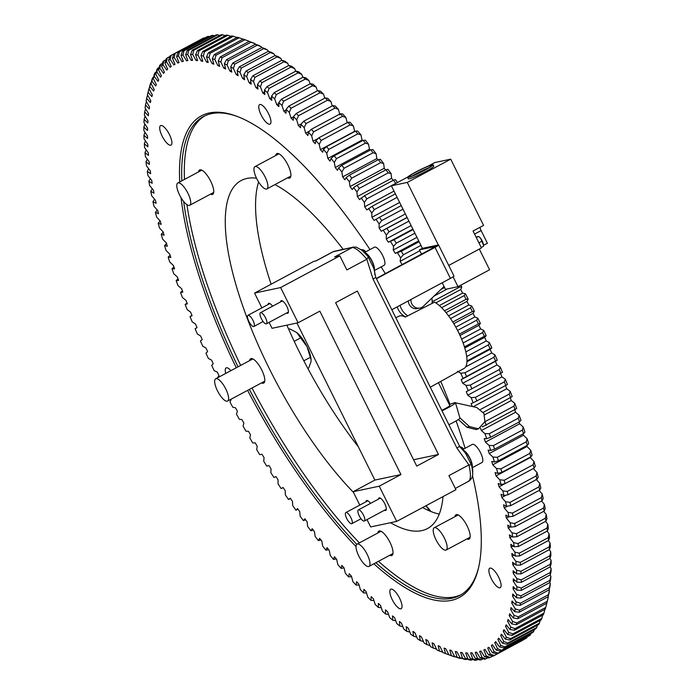 <?xml version="1.0" encoding="UTF-8"?>
<svg xmlns="http://www.w3.org/2000/svg" width="695" height="695" viewBox="0 0 695 695"><rect width="100%" height="100%" fill="white"/><g stroke="black" fill="none" stroke-linecap="round" stroke-linejoin="round"><path stroke-width="1.04" d="M351.627 523.761A6.316 2.059 61.8 0 1 346.883 518.826A6.316 2.059 61.8 0 1 345.849 512.554A6.316 2.059 61.8 0 1 346.032 512.484A6.316 2.059 61.8 0 1 350.784 517.419A6.316 2.059 61.8 0 1 351.809 523.691A6.316 2.059 61.8 0 1 351.627 523.761M459.986 446.989A10.26 3.345 61.8 0 1 460.116 446.955A10.26 3.345 61.8 0 1 463.73 449.013M253.727 326.537A6.316 2.059 61.8 0 1 248.975 321.611A6.316 2.059 61.8 0 1 247.95 315.33A6.316 2.059 61.8 0 1 248.132 315.269A6.316 2.059 61.8 0 1 252.884 320.195A6.316 2.059 61.8 0 1 253.91 326.468A6.316 2.059 61.8 0 1 253.727 326.537M361.765 249.922L361.913 249.844A10.26 3.345 61.8 0 1 362.208 249.74A10.26 3.345 61.8 0 1 365.831 251.79M266.237 323.879A6.316 2.059 61.8 0 1 261.494 318.953A6.316 2.059 61.8 0 1 260.46 312.68A6.316 2.059 61.8 0 1 260.642 312.611A6.316 2.059 61.8 0 1 265.394 317.537A6.316 2.059 61.8 0 1 266.42 323.818A6.316 2.059 61.8 0 1 266.237 323.879M364.71 252.389L374.423 247.194A10.26 3.345 61.8 0 1 374.727 247.081A10.26 3.345 61.8 0 1 382.441 255.091A10.26 3.345 61.8 0 1 384.109 265.29L374.397 270.494M364.137 521.102A6.316 2.059 61.8 0 1 359.393 516.177A6.316 2.059 61.8 0 1 358.359 509.904A6.316 2.059 61.8 0 1 358.542 509.835A6.316 2.059 61.8 0 1 363.294 514.76A6.316 2.059 61.8 0 1 364.328 521.042A6.316 2.059 61.8 0 1 364.137 521.102M462.609 449.613L472.331 444.409A10.26 3.345 61.8 0 1 472.626 444.305A10.26 3.345 61.8 0 1 480.341 452.315A10.26 3.345 61.8 0 1 482.017 462.505L472.296 467.709M459.899 417.851L469.36 426.53L478.447 428.858L484.893 421.709L483.963 413.473L476.796 407.505L454.921 402.674A14.213 1.268 153.6 0 1 455.477 402.779A14.213 1.268 153.6 0 1 449.066 407.192A14.213 1.268 153.6 0 1 442.011 410.841M455.477 402.779L459.968 418.095A11.424 1.016 153.6 0 1 454.817 421.648A11.424 1.016 153.6 0 1 448.892 424.706M438.484 382.754L449.813 405.567A7.897 0.704 153.6 0 1 441.759 410.328M395.803 317.754L398.748 316.251A38.729 12.606 -118.2 0 1 399.807 315.878A38.729 12.606 -118.2 0 1 405.298 317.076L434.54 302.151A38.121 12.414 -118.2 0 1 460.577 336.684A38.121 12.414 -118.2 0 1 463.973 368.498L430.283 387.211M444.053 286.462L423.455 306.208A7.897 7.428 -102 0 1 420.015 308.033L417.408 308.589A7.897 7.428 -102 0 1 409.19 304.393A7.897 7.428 -102 0 1 408.321 300.9M420.015 308.033A7.897 7.428 -102 0 1 411.796 303.837A7.897 7.428 -102 0 1 410.945 299.502M405.533 316.955A17.366 16.35 -102 0 1 398.166 309.284A17.366 16.35 -102 0 1 397.175 306.869M431.89 298.12A17.366 16.35 -102 0 1 432.038 303.428M407.8 315.799A17.366 16.35 -102 0 1 401.293 308.615A17.366 16.35 -102 0 1 400.033 305.34M425.045 170.084A14.213 1.268 -26.4 0 0 433.081 164.758A14.213 1.268 -26.4 0 0 415.662 172.073A14.213 1.268 -26.4 0 0 407.618 177.399A14.213 1.268 -26.4 0 0 425.045 170.084M407.618 177.399L408.321 178.806A14.213 1.268 -26.4 0 0 425.74 171.491A14.213 1.268 -26.4 0 0 433.776 166.166L433.081 164.758M428.989 167.669A12.797 1.138 -26.4 0 0 416.826 173.385A12.797 1.138 -26.4 0 0 412.413 175.896M416.131 171.978A12.797 1.138 -26.4 0 0 408.895 176.765A12.797 1.138 -26.4 0 0 424.576 170.188A12.797 1.138 -26.4 0 0 431.812 165.393A12.797 1.138 -26.4 0 0 416.131 171.978M378.488 499.123A7.106 2.311 61.8 0 1 379.053 497.933A7.106 2.311 61.8 0 1 379.253 497.855A7.106 2.311 61.8 0 1 384.596 503.397A7.106 2.311 61.8 0 1 385.76 510.46A7.106 2.311 61.8 0 1 385.551 510.538A7.106 2.311 61.8 0 1 384.448 510.26M365.978 501.781A7.106 2.311 61.8 0 1 366.534 500.582A7.106 2.311 61.8 0 1 366.743 500.513A7.106 2.311 61.8 0 1 370.47 503.415M268.07 304.558A7.106 2.311 61.8 0 1 268.635 303.359A7.106 2.311 61.8 0 1 268.843 303.289A7.106 2.311 61.8 0 1 272.57 306.2M280.589 301.908A7.106 2.311 61.8 0 1 281.145 300.709A7.106 2.311 61.8 0 1 281.353 300.631A7.106 2.311 61.8 0 1 286.696 306.182A7.106 2.311 61.8 0 1 287.852 313.237A7.106 2.311 61.8 0 1 287.652 313.315A7.106 2.311 61.8 0 1 286.548 313.045M403.248 315.478L402.344 315.938M438.458 454.478L416.739 466.102L335.615 302.69L357.334 291.066L438.458 454.478L413.586 459.751M460.403 447.641A15.794 5.143 61.8 0 1 465.685 453.418L471.749 465.641A15.794 5.143 61.8 0 1 472.591 472.635M360.957 249.496A15.794 5.143 61.8 0 1 367.759 256.16L373.832 268.383A15.794 5.143 61.8 0 1 374.805 274.629M468.404 481.331C470.897 479.854 471.062 474.381 468.916 464.912L456.936 448.084L373.076 279.138L375.752 277.366L459.621 446.303L465.685 453.418M373.076 279.138L366.812 259.244C360.566 251.781 355.736 247.863 352.322 247.489L333.226 251.72A4.735 4.457 78 0 1 334.338 251.312L353.434 247.081L356.231 247.107L362.017 250.33L367.759 256.16M368.202 256.82A4.735 1.042 129 0 1 366.812 259.244L346.848 269.929L339.855 255.847L280.624 287.556L254.561 293.082L313.784 261.372L316.112 260.877L333.226 251.72A15.794 5.143 -118.2 0 0 332.766 251.885L315.869 260.929M296.913 323.027L374.874 480.089L400.945 474.555L319.822 311.143L298.103 322.775L280.624 287.556M400.945 474.555L379.227 486.187L396.706 521.406L370.644 526.932L367.003 519.599M471.514 464.938L468.916 464.912L448.944 475.606L455.937 489.697L396.706 521.406M353.434 247.081A4.735 4.457 78 0 0 352.322 247.489L334.642 256.95L339.855 255.847M373.832 268.383L375.752 277.366M471.749 465.641L472.574 471.801C473.243 475.719 472.009 478.838 468.864 481.166L455.303 488.429M336.675 250.817A4.735 4.457 78 0 0 335.563 251.225M459.621 446.303L456.936 448.084M483.442 244.857A5.525 1.798 -118.2 0 0 483.442 244.762A5.525 1.798 -118.2 0 0 483.199 243.485A5.525 1.798 -118.2 0 0 480.758 238.55L483.459 245.005L483.485 246.282L481.227 247.489M479.055 236.795A5.525 1.798 61.8 0 1 479.255 236.934A5.525 1.798 61.8 0 1 480.758 238.55L479.255 236.934M476.066 237.091L478.594 236.422L476.336 237.629M478.916 242.824L482.095 241.13M479.307 249.071L489.584 269.773L457.996 286.679L445.486 289.337L442.22 282.761M457.996 286.679L453.097 276.81M428.042 166.174L434.818 162.543L450.716 159.172L483.581 225.388L473.052 231.027L481.444 247.924L448.735 265.438M483.477 245.361L487.412 243.259L481.122 230.575A4.735 1.546 61.8 0 1 480.071 227.265M376.438 278.747L435.018 247.377A6.316 0.565 -26.4 0 0 438.597 245.014A6.316 0.565 -26.4 0 0 438.197 245.005L422.43 248.35L391.381 185.8L407.279 182.429L438.337 244.979M450.716 159.172L407.279 182.429M407.791 177.017L391.381 185.8M422.43 248.35L419.406 249.844L421.587 254.231M376.308 278.478L435.765 246.421L419.406 249.844M438.597 245.014L453.974 276.002A6.316 0.565 153.6 0 1 450.403 278.374L435.018 247.377M391.824 309.735L450.403 278.374M449.344 404.62A14.213 1.268 153.6 0 1 452.115 403.508L455.199 402.518M458.344 419.545L466.918 427.251L476.092 429.562L478.447 428.858M463.626 450.742A9.634 3.136 61.8 0 1 469.403 457.614A9.634 3.136 61.8 0 1 471.922 466.232M462.983 450.012A10.26 3.345 61.8 0 1 469.585 457.519A10.26 3.345 61.8 0 1 472.174 467.17M365.726 253.527A9.634 3.136 61.8 0 1 371.504 260.399A9.634 3.136 61.8 0 1 374.023 269.017M365.084 252.798A10.26 3.345 61.8 0 1 371.686 260.295A10.26 3.345 61.8 0 1 374.266 269.955M359.793 505.091L353.156 491.713L379.227 486.187M374.874 480.089L353.156 491.713M298.103 322.775L272.04 328.301L269.104 322.384M261.893 307.868L254.561 293.082M224.242 400.007A12.632 4.109 61.8 0 1 216.319 388.253A12.632 4.109 61.8 0 1 215.685 378.792A12.632 4.109 61.8 0 1 219.047 379.852A12.632 4.109 61.8 0 1 226.97 391.606A12.632 4.109 61.8 0 1 227.604 401.067A12.632 4.109 61.8 0 1 224.242 400.007M365.613 565.339A12.632 4.109 61.8 0 1 357.69 553.585A12.632 4.109 61.8 0 1 357.056 544.124A12.632 4.109 61.8 0 1 360.418 545.184A12.632 4.109 61.8 0 1 368.341 556.938A12.632 4.109 61.8 0 1 368.976 566.399A12.632 4.109 61.8 0 1 365.613 565.339M442.776 548.981A12.632 4.109 61.8 0 1 434.853 537.226A12.632 4.109 61.8 0 1 434.21 527.766A12.632 4.109 61.8 0 1 437.572 528.826A12.632 4.109 61.8 0 1 445.495 540.571A12.632 4.109 61.8 0 1 446.138 550.04A12.632 4.109 61.8 0 1 442.776 548.981M263.509 187.859A12.632 4.109 61.8 0 1 255.586 176.104A12.632 4.109 61.8 0 1 254.952 166.644A12.632 4.109 61.8 0 1 258.314 167.703A12.632 4.109 61.8 0 1 266.237 179.458A12.632 4.109 61.8 0 1 266.871 188.918A12.632 4.109 61.8 0 1 263.509 187.859M186.356 204.226A12.632 4.109 61.8 0 1 178.433 192.472A12.632 4.109 61.8 0 1 177.79 183.011A12.632 4.109 61.8 0 1 181.152 184.062A12.632 4.109 61.8 0 1 189.075 195.816A12.632 4.109 61.8 0 1 189.718 205.277A12.632 4.109 61.8 0 1 186.356 204.226M225.736 373.415A11.051 3.597 61.8 0 1 226.118 367.916A11.051 3.597 61.8 0 1 226.44 367.803A11.051 3.597 61.8 0 1 230.914 370.644M391.033 589.099A11.051 3.597 61.8 0 1 399.347 597.717A11.051 3.597 61.8 0 1 401.145 608.698A11.051 3.597 61.8 0 1 400.824 608.82A11.051 3.597 61.8 0 1 392.519 600.193A11.051 3.597 61.8 0 1 390.712 589.212A11.051 3.597 61.8 0 1 391.033 589.099M490.088 568.093A11.051 3.597 61.8 0 1 498.402 576.711A11.051 3.597 61.8 0 1 500.2 587.701A11.051 3.597 61.8 0 1 499.879 587.814A11.051 3.597 61.8 0 1 491.565 579.187A11.051 3.597 61.8 0 1 489.767 568.206A11.051 3.597 61.8 0 1 490.088 568.093M259.956 104.493A11.051 3.597 61.8 0 1 268.27 113.12A11.051 3.597 61.8 0 1 270.068 124.101A11.051 3.597 61.8 0 1 269.747 124.214A11.051 3.597 61.8 0 1 261.442 115.596A11.051 3.597 61.8 0 1 259.635 104.615A11.051 3.597 61.8 0 1 259.956 104.493M160.901 125.5A11.051 3.597 61.8 0 1 169.215 134.126A11.051 3.597 61.8 0 1 171.013 145.107A11.051 3.597 61.8 0 1 170.692 145.22A11.051 3.597 61.8 0 1 162.387 136.602A11.051 3.597 61.8 0 1 160.58 125.613A11.051 3.597 61.8 0 1 160.901 125.5M179.727 181.968A273.17 88.934 61.8 0 1 209.412 112.946A273.17 88.934 61.8 0 1 236.343 116.1A273.17 88.934 61.8 0 1 369.983 249.566M381.129 266.889A273.17 88.934 61.8 0 1 385.317 273.656M440.786 381.477A273.17 88.934 61.8 0 1 450.012 404.342M456.12 420.909A273.17 88.934 61.8 0 1 465.085 448.284M472.426 475.45A273.17 88.934 61.8 0 1 478.429 568.302A273.17 88.934 61.8 0 1 451.368 600.367A273.17 88.934 61.8 0 1 373.832 563.801M375.83 562.733A271.589 88.421 -118.2 0 0 451.985 598.256A271.589 88.421 -118.2 0 0 459.89 595.389A271.589 88.421 -118.2 0 0 478.655 567.328M237.282 116.456A271.589 88.421 -118.2 0 0 211.428 113.65A271.589 88.421 -118.2 0 0 203.522 116.517A271.589 88.421 -118.2 0 0 181.847 180.839M249.618 360.627A13.813 4.5 61.8 0 1 250.66 358.724A13.813 4.5 61.8 0 1 251.06 358.577A13.813 4.5 61.8 0 1 261.45 369.358A13.813 4.5 61.8 0 1 263.7 383.084A13.813 4.5 61.8 0 1 263.301 383.232A13.813 4.5 61.8 0 1 261.537 382.902M377.819 533.004A13.813 4.5 61.8 0 1 378.871 531.102A13.813 4.5 61.8 0 1 379.27 530.954A13.813 4.5 61.8 0 1 389.66 541.735A13.813 4.5 61.8 0 1 391.911 555.461A13.813 4.5 61.8 0 1 391.511 555.609A13.813 4.5 61.8 0 1 389.747 555.279M454.982 516.646A13.813 4.5 61.8 0 1 456.024 514.743A13.813 4.5 61.8 0 1 456.433 514.595A13.813 4.5 61.8 0 1 466.814 525.377A13.813 4.5 61.8 0 1 469.073 539.103A13.813 4.5 61.8 0 1 468.665 539.25A13.813 4.5 61.8 0 1 466.901 538.92M275.724 155.524A13.813 4.5 61.8 0 1 276.766 153.621A13.813 4.5 61.8 0 1 277.166 153.482A13.813 4.5 61.8 0 1 287.556 164.255A13.813 4.5 61.8 0 1 289.806 177.981A13.813 4.5 61.8 0 1 289.407 178.129A13.813 4.5 61.8 0 1 287.643 177.798M198.561 171.891A13.813 4.5 61.8 0 1 199.613 169.988A13.813 4.5 61.8 0 1 200.012 169.841A13.813 4.5 61.8 0 1 210.403 180.622A13.813 4.5 61.8 0 1 212.653 194.348A13.813 4.5 61.8 0 1 212.253 194.496A13.813 4.5 61.8 0 1 210.489 194.166M390.503 522.718A197.371 64.261 -118.2 0 0 421.752 530.632A197.371 64.261 -118.2 0 0 427.495 528.548A197.371 64.261 -118.2 0 0 442.993 496.621M343.095 249.27A197.371 64.261 -118.2 0 0 274.959 184.592M256.516 178.198A197.371 64.261 -118.2 0 0 246.925 178.45A197.371 64.261 -118.2 0 0 241.182 180.535A197.371 64.261 -118.2 0 0 244.388 310.63A197.371 64.261 -118.2 0 0 353.512 492.434M378.462 561.317A271.589 88.421 -118.2 0 0 454.617 596.84A271.589 88.421 -118.2 0 0 461.193 594.651M288.738 329.369L289.702 328.857L296.722 332.531L307.077 346.744L311.073 359.793L310.978 361.86L308.71 367.959L307.833 368.428M303.828 360.809L310.422 357.273M294.202 341.315L300.918 337.727M311.056 359.602A18.947 6.168 -118.2 0 0 311.039 359.324A18.947 6.168 -118.2 0 0 307.077 346.744A18.947 6.168 -118.2 0 0 296.722 332.531M258.583 181.968A197.371 64.261 -118.2 0 0 271.12 284.212M286.887 325.156A197.371 64.261 -118.2 0 0 358.403 446.911M422.603 507.541A197.371 64.261 -118.2 0 0 439.249 514.118M244.961 39.728A340.819 110.957 -118.2 0 0 244.64 39.615L248.358 40.988A337.666 109.932 61.8 0 1 249.062 41.248L244.961 39.728L216.006 55.235L214.842 59.57A337.666 109.932 -118.2 0 0 212.305 58.649L214.216 54.592A340.819 110.957 61.8 0 1 216.006 55.235M251.034 42.204A340.819 110.957 -118.2 0 0 249.192 41.413L252.476 42.603A337.666 109.932 61.8 0 1 255.091 43.724L251.034 42.204L222.079 57.711L220.871 62.046A337.666 109.932 -118.2 0 0 218.256 60.925L220.237 56.912A340.819 110.957 61.8 0 1 222.079 57.711M255.343 44.254L255.091 43.724M257.289 45.166A340.819 110.957 -118.2 0 0 255.395 44.228L258.61 45.357A337.666 109.932 61.8 0 1 261.294 46.695L257.289 45.166L228.334 60.665L227.074 65.017A337.666 109.932 -118.2 0 0 224.389 63.679L226.431 59.727A340.819 110.957 61.8 0 1 228.334 60.665M261.702 47.564L261.294 46.695M263.718 48.615A340.819 110.957 -118.2 0 0 261.772 47.529L264.917 48.598A337.666 109.932 61.8 0 1 267.679 50.136L263.718 48.615L234.754 64.114L233.451 68.457A337.666 109.932 -118.2 0 0 230.697 66.92L232.808 63.028A340.819 110.957 61.8 0 1 234.754 64.114M268.227 51.352L267.679 50.136M270.303 52.533A340.819 110.957 -118.2 0 0 268.313 51.308L271.389 52.316A337.666 109.932 61.8 0 1 274.212 54.054L270.303 52.533L241.347 68.04L239.992 72.376A337.666 109.932 -118.2 0 0 237.16 70.638L239.349 66.816A340.819 110.957 61.8 0 1 241.347 68.04M274.899 55.626L274.212 54.054M277.044 56.929A340.819 110.957 -118.2 0 0 275.003 55.565L278.009 56.504A337.666 109.932 61.8 0 1 280.902 58.441L277.044 56.929L248.089 72.436L246.682 76.763A337.666 109.932 -118.2 0 0 243.789 74.825L246.047 71.064A340.819 110.957 61.8 0 1 248.089 72.436M281.701 60.361L280.902 58.441M283.925 61.794A340.819 110.957 -118.2 0 0 281.84 60.291L284.776 61.151A337.666 109.932 61.8 0 1 287.721 63.288L283.925 61.794L254.961 77.293L253.501 81.61A337.666 109.932 -118.2 0 0 250.556 79.473L252.884 75.79A340.819 110.957 61.8 0 1 254.961 77.293M288.634 65.565L287.721 63.288M290.927 67.111A340.819 110.957 -118.2 0 0 288.816 65.469L291.674 66.251A337.666 109.932 61.8 0 1 294.671 68.588L290.927 67.111L261.972 82.609L260.451 86.91A337.666 109.932 -118.2 0 0 257.454 84.573L259.861 80.968A340.819 110.957 61.8 0 1 261.972 82.609M295.688 71.22L294.671 68.588M298.051 72.879A340.819 110.957 -118.2 0 0 295.905 71.099L298.694 71.802A337.666 109.932 61.8 0 1 301.743 74.322L298.051 72.879L269.095 88.378L267.514 92.644A337.666 109.932 -118.2 0 0 264.465 90.124L266.95 86.606A340.819 110.957 61.8 0 1 269.095 88.378M302.838 77.319L301.743 74.322M305.279 79.082A340.819 110.957 -118.2 0 0 303.098 77.171L305.817 77.797A337.666 109.932 61.8 0 1 308.91 80.498L305.279 79.082L276.323 94.581L274.681 98.82A337.666 109.932 -118.2 0 0 271.589 96.118L274.143 92.678A340.819 110.957 61.8 0 1 276.323 94.581M310.074 83.852L308.91 80.498M312.602 85.711A340.819 110.957 -118.2 0 0 310.396 83.678L313.037 84.208A337.666 109.932 61.8 0 1 316.164 87.101L312.602 85.711L283.647 101.218L281.944 105.414A337.666 109.932 -118.2 0 0 278.817 102.53L281.44 99.177A340.819 110.957 61.8 0 1 283.647 101.218M317.398 90.81L316.164 87.101M320.004 92.765A340.819 110.957 -118.2 0 0 317.78 90.602L320.343 91.045A337.666 109.932 61.8 0 1 323.505 94.112L320.004 92.765L291.049 108.264L289.285 112.425A337.666 109.932 -118.2 0 0 286.123 109.367L288.825 106.109A340.819 110.957 61.8 0 1 291.049 108.264M324.774 98.177L323.505 94.112M327.475 100.219A340.819 110.957 -118.2 0 0 325.234 97.934L327.719 98.282A337.666 109.932 61.8 0 1 330.916 101.522L327.475 100.219L298.52 115.717L296.695 119.844A337.666 109.932 -118.2 0 0 293.498 116.604L296.27 113.441A340.819 110.957 61.8 0 1 298.52 115.717M332.21 105.953L330.916 101.522M335.007 108.064A340.819 110.957 -118.2 0 0 332.74 105.666L335.164 105.918A337.666 109.932 61.8 0 1 338.378 109.324L335.007 108.064L306.052 123.571L304.158 127.645A337.666 109.932 -118.2 0 0 300.944 124.24L303.785 121.173A340.819 110.957 61.8 0 1 306.052 123.571M339.881 114.84L338.378 109.324M342.583 116.291A340.819 110.957 -118.2 0 0 340.307 113.789L342.652 113.937A337.666 109.932 61.8 0 1 345.884 117.498L342.583 116.291L313.627 131.798L311.655 135.82A337.666 109.932 -118.2 0 0 308.432 132.258L311.351 129.287A340.819 110.957 61.8 0 1 313.627 131.798M347.239 122.902L345.884 117.498M350.184 124.891A340.819 110.957 -118.2 0 0 347.9 122.277L350.176 122.32A337.666 109.932 61.8 0 1 353.416 126.038L350.184 124.891L321.229 140.39L319.196 144.36A337.666 109.932 -118.2 0 0 315.956 140.642L318.944 137.775A340.819 110.957 61.8 0 1 321.229 140.39M354.798 131.511A331.098 107.794 61.8 0 0 354.632 131.32L353.416 126.038M357.812 133.84A340.819 110.957 -118.2 0 0 355.519 131.12L357.725 131.068A337.666 109.932 61.8 0 1 360.974 134.926L357.812 133.84L328.857 149.347L326.754 153.248A337.666 109.932 -118.2 0 0 323.505 149.382L326.563 146.619A340.819 110.957 61.8 0 1 328.857 149.347M362.512 140.651A331.098 107.794 61.8 0 0 362.043 140.086L360.974 134.926M365.44 143.127A340.819 110.957 -118.2 0 0 363.155 140.312L365.283 140.147A337.666 109.932 61.8 0 1 368.532 144.152L365.44 143.127L336.484 158.634L334.312 162.474A337.666 109.932 -118.2 0 0 331.063 158.469L334.199 155.81A340.819 110.957 61.8 0 1 336.484 158.634M370.218 150.12A331.098 107.794 61.8 0 0 369.462 149.173L368.532 144.152M373.067 152.744A340.819 110.957 -118.2 0 0 370.783 149.825L372.841 149.555A337.666 109.932 61.8 0 1 376.091 153.691L373.067 152.744L344.112 168.242L341.862 172.013A337.666 109.932 -118.2 0 0 338.621 167.877L341.827 165.323A340.819 110.957 61.8 0 1 344.112 168.242M377.906 159.911A331.098 107.794 61.8 0 0 376.864 158.573L376.091 153.691M380.678 162.656A340.819 110.957 -118.2 0 0 378.393 159.65L380.391 159.268A337.666 109.932 61.8 0 1 383.623 163.534L380.678 162.656L351.722 178.163L349.403 181.855A337.666 109.932 -118.2 0 0 346.162 177.59L349.437 175.157A340.819 110.957 61.8 0 1 351.722 178.163M385.551 170.006A331.098 107.794 61.8 0 0 384.248 168.26L383.623 163.534M388.253 172.864A340.819 110.957 -118.2 0 0 385.986 169.771L387.906 169.285A337.666 109.932 61.8 0 1 391.129 173.672L388.253 172.864L359.298 188.371L356.909 191.994A337.666 109.932 -118.2 0 0 353.685 187.598L357.022 185.278A340.819 110.957 61.8 0 1 359.298 188.371M393.153 180.379A331.098 107.794 61.8 0 0 391.598 178.233L391.129 173.672M395.907 183.384L395.785 183.35A340.819 110.957 -118.2 0 0 393.526 180.179L395.386 179.571A337.666 109.932 61.8 0 1 397.497 182.524M460.837 285.159A337.666 109.932 61.8 0 1 461.793 286.931L459.638 287.07L432.16 301.786M465.442 293.829A337.666 109.932 61.8 0 1 468.161 299.041L466.084 299.284A340.819 110.957 -118.2 0 0 464.173 295.618L465.442 293.829L462.635 293.09A331.098 107.794 61.8 0 0 460.75 289.528L461.793 286.931M471.723 305.974A337.666 109.932 61.8 0 1 474.364 311.212L472.357 311.568A340.819 110.957 -118.2 0 0 470.498 307.885L471.723 305.974L468.812 304.992A331.098 107.794 61.8 0 0 466.979 301.413L468.161 299.041M477.821 318.18A337.666 109.932 61.8 0 1 480.384 323.436L478.447 323.905A340.819 110.957 -118.2 0 0 476.64 320.204L477.821 318.18L474.824 316.955A331.098 107.794 61.8 0 0 473.034 313.358L474.364 311.212M483.737 330.412A337.666 109.932 61.8 0 1 486.213 335.676L484.346 336.258A340.819 110.957 -118.2 0 0 482.599 332.549L483.737 330.412L480.645 328.943A331.098 107.794 61.8 0 0 478.916 325.347L480.384 323.436M489.454 342.661A337.666 109.932 61.8 0 1 491.851 347.926L490.045 348.621A340.819 110.957 -118.2 0 0 488.359 344.911L489.454 342.661L486.283 340.958A331.098 107.794 61.8 0 0 484.606 337.353L486.213 335.676M494.97 354.902A337.666 109.932 61.8 0 1 497.272 360.158L495.535 360.974A340.819 110.957 -118.2 0 0 493.91 357.265L494.97 354.902L491.713 352.964A331.098 107.794 61.8 0 0 490.105 349.359L491.851 347.926M500.27 367.116A337.666 109.932 61.8 0 1 502.476 372.355L500.8 373.285A340.819 110.957 -118.2 0 0 499.245 369.592L500.27 367.116L496.942 364.945A331.098 107.794 61.8 0 0 495.396 361.348L497.272 360.158M500.522 373.432A331.098 107.794 61.8 0 1 501.946 376.881L505.343 379.288A337.666 109.932 61.8 0 1 507.454 384.491L473.234 402.813A337.666 109.932 -118.2 0 0 471.123 397.601L475.397 397.375A340.819 110.957 61.8 0 1 476.883 401.041M505.526 385.708A331.098 107.794 61.8 0 1 506.733 388.757L510.191 391.381A337.666 109.932 61.8 0 1 512.198 396.558L483.338 412.344M510.286 397.914A331.098 107.794 61.8 0 1 511.277 400.546L514.795 403.395A337.666 109.932 61.8 0 1 516.698 408.53L482.478 426.843A337.666 109.932 -118.2 0 0 482.339 426.461M514.786 410.033A331.098 107.794 61.8 0 1 515.586 412.231L519.156 415.297A337.666 109.932 61.8 0 1 520.955 420.379L519.513 421.787L490.557 437.285L486.726 438.701A337.666 109.932 -118.2 0 0 484.936 433.619L489.289 433.706A340.819 110.957 61.8 0 1 490.557 437.285M519.043 422.039A331.098 107.794 61.8 0 1 519.643 423.802L523.257 427.078A337.666 109.932 61.8 0 1 524.942 432.099L523.561 433.619L494.605 449.126L490.722 450.421A337.666 109.932 -118.2 0 0 489.037 445.399L493.415 445.591A340.819 110.957 61.8 0 1 494.605 449.126M523.022 433.906A331.098 107.794 61.8 0 1 523.448 435.226L527.105 438.71A337.666 109.932 61.8 0 1 528.678 443.662L527.34 445.304L498.384 460.802L494.458 461.984A337.666 109.932 -118.2 0 0 492.885 457.032L497.281 457.319A340.819 110.957 61.8 0 1 498.384 460.802M526.732 445.634A331.098 107.794 61.8 0 1 526.992 446.494L530.685 450.178A337.666 109.932 61.8 0 1 532.135 455.051L530.858 456.815L501.894 472.313L497.915 473.373A337.666 109.932 -118.2 0 0 496.465 468.5L500.869 468.882A340.819 110.957 61.8 0 1 501.894 472.313M530.155 457.188A331.098 107.794 61.8 0 1 530.276 457.588L533.986 461.463A337.666 109.932 61.8 0 1 535.324 466.249L534.09 468.135L505.135 483.633L501.104 484.571A337.666 109.932 -118.2 0 0 499.766 479.785L504.188 480.262A340.819 110.957 61.8 0 1 505.135 483.633M533.282 468.482L537.018 472.548A337.666 109.932 61.8 0 1 538.234 477.239L537.044 479.237L508.08 494.744L504.005 495.561A337.666 109.932 -118.2 0 0 502.798 490.87L507.228 491.434A340.819 110.957 61.8 0 1 508.08 494.744M536.01 479.159L539.763 483.407A337.666 109.932 61.8 0 1 540.849 488.003L539.702 490.114L510.747 505.621L506.629 506.325A337.666 109.932 -118.2 0 0 505.534 501.729L509.982 502.381A340.819 110.957 61.8 0 1 510.747 505.621M539.138 490.418L542.213 494.032A337.666 109.932 61.8 0 1 543.186 498.515L542.074 500.748L513.119 516.246L508.957 516.837A337.666 109.932 -118.2 0 0 507.993 512.354L512.441 513.084A340.819 110.957 61.8 0 1 513.119 516.246M541.596 500.999L544.376 504.396A337.666 109.932 61.8 0 1 545.219 508.775L544.15 511.112L515.195 526.61L510.999 527.088A337.666 109.932 -118.2 0 0 510.156 522.718L514.604 523.535A340.819 110.957 61.8 0 1 515.195 526.61M543.742 511.329L546.253 514.491A337.666 109.932 61.8 0 1 546.956 518.739L545.931 521.198L516.967 536.696L512.736 537.061A337.666 109.932 -118.2 0 0 512.024 532.813L516.472 533.699A340.819 110.957 61.8 0 1 516.967 536.696M545.584 521.38L547.816 524.299A337.666 109.932 61.8 0 1 548.398 528.417L547.399 530.98L518.444 546.487L514.178 546.739A337.666 109.932 -118.2 0 0 513.596 542.621L518.036 543.577A340.819 110.957 61.8 0 1 518.444 546.487M547.121 531.136L549.085 533.795A337.666 109.932 61.8 0 1 549.536 537.782L548.572 540.449L519.617 555.957L515.316 556.104A337.666 109.932 -118.2 0 0 514.865 552.117L519.295 553.151A340.819 110.957 61.8 0 1 519.617 555.957M548.338 540.58L550.058 542.977A337.666 109.932 61.8 0 1 550.379 546.817L549.432 549.597L520.477 565.096L516.15 565.139A337.666 109.932 -118.2 0 0 515.829 561.299L520.251 562.394A340.819 110.957 61.8 0 1 520.477 565.096M549.241 549.702L550.718 551.821A337.666 109.932 61.8 0 1 550.909 555.514L549.988 558.389L521.033 573.896L516.68 573.835A337.666 109.932 -118.2 0 0 516.498 570.143L520.903 571.29A340.819 110.957 61.8 0 1 521.033 573.896M549.841 558.476L551.074 560.309A337.666 109.932 61.8 0 1 551.126 563.845L550.24 566.833L521.276 582.332L516.906 582.167A337.666 109.932 -118.2 0 0 516.854 578.631L521.241 579.839A340.819 110.957 61.8 0 1 521.276 582.332M550.119 566.894L551.118 568.432A337.666 109.932 61.8 0 1 551.048 571.811L550.171 574.895L521.215 590.403L516.828 590.133A337.666 109.932 -118.2 0 0 516.898 586.754L521.267 588.022A340.819 110.957 61.8 0 1 521.215 590.403M550.084 574.947L550.866 576.181A337.666 109.932 61.8 0 1 550.657 579.395L549.806 582.575L520.842 598.074L516.437 597.717A337.666 109.932 -118.2 0 0 516.646 594.503L520.989 595.815A340.819 110.957 61.8 0 1 520.842 598.074M549.728 582.61L550.301 583.539A337.666 109.932 61.8 0 1 549.962 586.58L549.12 589.855L520.164 605.354L515.742 604.902A337.666 109.932 -118.2 0 0 516.081 601.861L520.399 603.217A340.819 110.957 61.8 0 1 520.164 605.354M549.067 589.881L549.432 590.498A337.666 109.932 61.8 0 1 548.963 593.356L548.129 596.727L519.174 612.226L514.743 611.678A337.666 109.932 -118.2 0 0 515.212 608.82L519.504 610.21A340.819 110.957 61.8 0 1 519.174 612.226M548.094 596.744L548.259 597.04A337.666 109.932 61.8 0 1 547.669 599.716L546.835 603.173L517.879 618.672L513.44 618.037A337.666 109.932 -118.2 0 0 514.039 615.362L518.305 616.786A340.819 110.957 61.8 0 1 517.879 618.672M217.639 377.741A337.666 109.932 -118.2 0 1 217.605 377.672L219.003 375.647A331.098 107.794 61.8 0 1 217.248 372.051L214.199 370.696A337.666 109.932 -118.2 0 1 211.68 365.44L213.217 363.65A331.098 107.794 61.8 0 1 211.515 360.045L208.387 358.455A337.666 109.932 -118.2 0 1 205.946 353.19L207.623 351.635A331.098 107.794 61.8 0 1 205.981 348.03L202.766 346.206A337.666 109.932 -118.2 0 1 200.421 340.95L202.228 339.638A331.098 107.794 61.8 0 1 200.655 336.041L197.363 333.982A337.666 109.932 -118.2 0 1 195.104 328.735L197.05 327.658A331.098 107.794 61.8 0 1 195.53 324.079L192.167 321.785A337.666 109.932 -118.2 0 1 190.013 316.564L192.081 315.73A331.098 107.794 61.8 0 1 190.638 312.168L187.207 309.649A337.666 109.932 -118.2 0 1 185.148 304.453L187.346 303.871A331.098 107.794 61.8 0 1 185.973 300.336L182.481 297.59A337.666 109.932 -118.2 0 1 180.526 292.439L182.846 292.1A331.098 107.794 61.8 0 1 181.543 288.59L177.998 285.628A337.666 109.932 -118.2 0 1 176.148 280.528L178.589 280.433A331.098 107.794 61.8 0 1 177.355 276.958L173.767 273.787A337.666 109.932 -118.2 0 1 172.021 268.739L174.575 268.895A331.098 107.794 61.8 0 1 173.42 265.464L169.788 262.076A337.666 109.932 -118.2 0 1 168.164 257.089L170.822 257.498A331.098 107.794 61.8 0 1 169.745 254.109L166.079 250.521A337.666 109.932 -118.2 0 1 164.559 245.613L167.33 246.265A331.098 107.794 61.8 0 1 166.34 242.929L162.63 239.149A337.666 109.932 -118.2 0 1 161.24 234.319L164.107 235.214A331.098 107.794 61.8 0 1 163.195 231.939L159.468 227.96A337.666 109.932 -118.2 0 1 158.191 223.217L161.162 224.363A331.098 107.794 61.8 0 1 160.328 221.149L156.584 216.988A337.666 109.932 -118.2 0 1 155.428 212.34L158.486 213.721A331.098 107.794 61.8 0 1 157.739 210.576L153.977 206.241A337.666 109.932 -118.2 0 1 152.952 201.698L156.097 203.322A331.098 107.794 61.8 0 1 155.437 200.247L151.666 195.747A337.666 109.932 -118.2 0 1 150.763 191.316L153.995 193.175A331.098 107.794 61.8 0 1 153.421 190.178L149.651 185.513A337.666 109.932 -118.2 0 1 148.878 181.204L152.179 183.298A331.098 107.794 61.8 0 1 151.692 180.387L147.931 175.557A337.666 109.932 -118.2 0 1 147.288 171.378L150.659 173.698A331.098 107.794 61.8 0 1 150.259 170.874L146.515 165.905A337.666 109.932 -118.2 0 1 145.993 161.857L149.434 164.402A331.098 107.794 61.8 0 1 149.121 161.674L145.394 156.566A337.666 109.932 -118.2 0 1 145.012 152.648L148.504 155.428A331.098 107.794 61.8 0 1 148.287 152.796L144.577 147.557A337.666 109.932 -118.2 0 1 144.325 143.787L147.879 146.775A331.098 107.794 61.8 0 1 147.748 144.247L144.073 138.887A337.666 109.932 -118.2 0 1 143.943 135.264L147.549 138.47A331.098 107.794 61.8 0 1 147.505 136.055L143.874 130.573A337.666 109.932 -118.2 0 1 143.874 127.115L147.514 130.53A331.098 107.794 61.8 0 1 147.566 128.219L143.969 122.633A337.666 109.932 -118.2 0 1 144.108 119.34L147.792 122.954A331.098 107.794 61.8 0 1 147.931 120.756L144.386 115.083A337.666 109.932 -118.2 0 1 144.656 111.956L148.356 115.761A331.098 107.794 61.8 0 1 148.591 113.685L145.099 107.925A337.666 109.932 -118.2 0 1 145.498 104.971L149.234 108.967A331.098 107.794 61.8 0 1 149.547 107.013L146.115 101.175A337.666 109.932 -118.2 0 1 146.654 98.403L150.398 102.582A331.098 107.794 61.8 0 1 150.806 100.749L147.444 94.841L148.461 90.585A340.819 110.957 61.8 0 1 148.93 88.76L148.105 92.253A337.666 109.932 -118.2 0 0 147.444 94.841M148.105 92.253L151.866 96.614A331.098 107.794 61.8 0 1 152.361 94.911L149.069 88.943L150.12 84.66A340.819 110.957 61.8 0 1 150.676 82.966L149.851 86.545A337.666 109.932 -118.2 0 0 149.069 88.943M149.851 86.545L153.621 91.071A331.098 107.794 61.8 0 1 154.203 89.499L150.989 83.487L152.075 79.178A340.819 110.957 61.8 0 1 152.726 77.623L151.901 81.272A337.666 109.932 -118.2 0 0 150.989 83.487M151.901 81.272L155.671 85.971A331.098 107.794 61.8 0 1 156.34 84.521L153.204 78.474L154.333 74.148A340.819 110.957 61.8 0 1 155.072 72.732L154.247 76.459A337.666 109.932 -118.2 0 0 153.204 78.474M154.247 76.459L158 81.306A331.098 107.794 61.8 0 1 158.755 79.995L155.706 73.922L156.888 69.587A340.819 110.957 61.8 0 1 157.704 68.31L156.879 72.106A337.666 109.932 -118.2 0 0 155.706 73.922M156.879 72.106L160.623 77.102A331.098 107.794 61.8 0 1 161.457 75.92L158.503 69.83L159.72 65.486A340.819 110.957 61.8 0 1 160.632 64.348L159.789 68.214A337.666 109.932 -118.2 0 0 158.503 69.83M159.789 68.214L163.516 73.349A331.098 107.794 61.8 0 1 164.437 72.315L161.579 66.216L162.847 61.864A340.819 110.957 61.8 0 1 163.838 60.873L162.986 64.809A337.666 109.932 -118.2 0 0 161.579 66.216M162.986 64.809L166.687 70.065A331.098 107.794 61.8 0 1 167.695 69.17L164.932 63.071L166.253 58.727A340.819 110.957 61.8 0 1 167.321 57.885L166.461 61.872A337.666 109.932 -118.2 0 0 164.932 63.071M166.461 61.872L170.127 67.25A331.098 107.794 61.8 0 1 171.213 66.503L168.564 60.413L169.928 56.078A340.819 110.957 61.8 0 1 171.083 55.374L170.206 59.423A337.666 109.932 -118.2 0 0 168.564 60.413M170.206 59.423L173.828 64.913A331.098 107.794 61.8 0 1 174.124 64.757A331.098 107.794 61.8 0 1 174.992 64.305L172.456 58.241L173.872 53.915A340.819 110.957 61.8 0 1 175.105 53.367L174.202 57.459A337.666 109.932 -118.2 0 0 172.456 58.241M178.963 62.428L177.79 63.054A331.098 107.794 61.8 0 1 179.032 62.593L176.608 56.564L178.076 52.255A340.819 110.957 61.8 0 1 179.388 51.847L178.467 55.991A337.666 109.932 -118.2 0 0 176.608 56.564M183.193 61.047L182.003 61.681A331.098 107.794 61.8 0 1 183.315 61.36L181.004 55.374L182.542 51.082A340.819 110.957 61.8 0 1 183.932 50.831L182.976 55.018A337.666 109.932 -118.2 0 0 181.004 55.374M187.667 60.144L186.46 60.786A331.098 107.794 61.8 0 1 187.841 60.613L185.661 54.679L187.25 50.422A340.819 110.957 61.8 0 1 188.71 50.318L187.728 54.531A337.666 109.932 -118.2 0 0 185.661 54.679M192.385 59.727L191.151 60.387A331.098 107.794 61.8 0 1 192.602 60.361L190.543 54.479L192.194 50.249A340.819 110.957 61.8 0 1 193.731 50.301L192.715 54.549A337.666 109.932 -118.2 0 0 190.543 54.479M197.328 59.796L196.068 60.465A331.098 107.794 61.8 0 1 197.589 60.587L195.66 54.783L197.38 50.587A340.819 110.957 61.8 0 1 198.978 50.787L197.927 55.061A337.666 109.932 -118.2 0 0 195.66 54.783M202.497 60.343L201.211 61.038A331.098 107.794 61.8 0 1 202.801 61.299L201.003 55.574L202.784 51.421A340.819 110.957 61.8 0 1 204.443 51.769L203.357 56.069A337.666 109.932 -118.2 0 0 201.003 55.574M207.883 61.386L206.563 62.09A331.098 107.794 61.8 0 1 208.213 62.498L206.554 56.868L208.396 52.759A340.819 110.957 61.8 0 1 210.125 53.254L208.995 57.572A337.666 109.932 -118.2 0 0 206.554 56.868M213.478 62.906L212.123 63.627A331.098 107.794 61.8 0 1 213.825 64.183L212.305 58.649M219.264 64.904L217.874 65.643A331.098 107.794 61.8 0 1 219.637 66.346L218.256 60.925M225.249 67.372L223.807 68.145A331.098 107.794 61.8 0 1 225.623 68.987L224.389 63.679M231.409 70.317L229.923 71.116A331.098 107.794 61.8 0 1 231.783 72.098L230.697 66.92M237.742 73.731L236.196 74.556A331.098 107.794 61.8 0 1 238.107 75.677L237.16 70.638M244.24 77.597L242.624 78.465A331.098 107.794 61.8 0 1 244.588 79.725L243.789 74.825M250.886 81.923L249.201 82.827A331.098 107.794 61.8 0 1 251.199 84.217L250.556 79.473M257.671 86.693L255.908 87.631A331.098 107.794 61.8 0 1 257.949 89.16L257.454 84.573M264.604 91.896L262.745 92.887A331.098 107.794 61.8 0 1 264.812 94.546L264.465 90.124M271.649 97.517L269.686 98.577A331.098 107.794 61.8 0 1 271.788 100.367L271.589 96.118M278.825 103.564L276.723 104.684A331.098 107.794 61.8 0 1 278.86 106.596L278.817 102.53M286.097 110.01L283.855 111.209A331.098 107.794 61.8 0 1 286.01 113.25L286.123 109.367M293.481 116.838L291.066 118.141A331.098 107.794 61.8 0 1 293.238 120.296L293.498 116.604M301.274 123.884L298.329 125.456A331.098 107.794 61.8 0 1 300.527 127.732L300.944 124.24M309.64 131.025L305.652 133.153A331.098 107.794 61.8 0 1 307.859 135.542L308.432 132.258M318.293 138.401L313.019 141.224A331.098 107.794 61.8 0 1 315.235 143.717L315.956 140.642M354.632 131.32L320.412 149.642A331.098 107.794 61.8 0 1 322.636 152.24L323.505 149.382M362.043 140.086L327.823 158.408A331.098 107.794 61.8 0 1 330.047 161.101L331.063 158.469M369.462 149.173L335.233 167.495A331.098 107.794 61.8 0 1 337.457 170.284L338.621 167.877M376.864 158.573L342.644 176.895A331.098 107.794 61.8 0 1 344.859 179.77L346.162 177.59M384.248 168.26L350.028 186.581A331.098 107.794 61.8 0 1 352.235 189.544L353.685 187.598M391.598 178.233L357.378 196.555A331.098 107.794 61.8 0 1 359.576 199.604L364.571 195.677A340.819 110.957 61.8 0 1 366.83 198.848L364.362 202.393A337.666 109.932 -118.2 0 0 361.165 197.893M394.013 191.09L364.693 206.789A331.098 107.794 61.8 0 1 366.873 209.907L372.068 206.346A340.819 110.957 61.8 0 1 374.31 209.595L371.773 213.052A337.666 109.932 -118.2 0 0 368.593 208.439M399.642 202.445L371.938 217.274A331.098 107.794 61.8 0 1 374.101 220.463L379.505 217.257A340.819 110.957 61.8 0 1 381.72 220.576L379.105 223.946A337.666 109.932 -118.2 0 0 375.96 219.238M405.35 213.947L379.123 227.986A331.098 107.794 61.8 0 1 381.268 231.235L386.854 228.394A340.819 110.957 61.8 0 1 389.044 231.774L386.359 235.058A337.666 109.932 -118.2 0 0 383.258 230.254M407.079 217.422L381.268 231.235M411.127 225.58L386.229 238.906A331.098 107.794 61.8 0 1 388.34 242.225L394.126 239.732A340.819 110.957 61.8 0 1 396.289 243.181L393.526 246.36A337.666 109.932 -118.2 0 0 390.46 241.478M412.873 229.089L388.34 242.225M416.957 237.325L393.24 250.018A331.098 107.794 61.8 0 1 395.325 253.388L401.293 251.269A340.819 110.957 61.8 0 1 403.421 254.761L400.589 257.854A337.666 109.932 -118.2 0 0 397.566 252.893M418.72 240.87L395.325 253.388M419.867 250.756L400.155 261.311A331.098 107.794 61.8 0 1 402.153 264.639M444.583 287.53L440.847 289.528M460.75 289.528L435.8 302.89M462.635 293.09L439.336 305.565M466.979 301.413L446.051 312.62M468.812 304.992L448.544 315.843M473.034 313.358L453.774 323.67M474.824 316.955L455.798 327.137M478.916 325.347L460.029 335.459M480.645 328.943L461.628 339.125M484.606 337.353L464.79 347.96M486.283 340.958L465.832 351.905M490.105 349.359L466.944 361.756M491.713 352.964L465.572 366.96M495.396 361.348L461.176 379.67A331.098 107.794 61.8 0 1 462.714 383.266L466.041 385.438L470.289 385.099A340.819 110.957 61.8 0 1 471.844 388.783L468.256 390.677A337.666 109.932 -118.2 0 0 466.041 385.438M496.942 364.945L462.714 383.266M468.256 390.677L466.249 391.624A331.098 107.794 61.8 0 1 467.726 395.203L471.123 397.601M501.946 376.881L467.726 395.203M473.234 402.813L471.097 403.517A331.098 107.794 61.8 0 1 472.261 406.453M506.733 388.757L473.243 406.679M511.277 400.546L484.537 414.863M480.436 427.981A331.098 107.794 61.8 0 1 481.366 430.553L484.936 433.619M515.586 412.231L481.366 430.553M486.726 438.701L484.233 438.667A331.098 107.794 61.8 0 1 485.423 442.124L489.037 445.399M519.643 423.802L485.423 442.124M490.722 450.421L488.116 450.134A331.098 107.794 61.8 0 1 489.228 453.548L492.885 457.032M523.448 435.226L489.228 453.548M494.458 461.984L491.739 461.454A331.098 107.794 61.8 0 1 492.772 464.816L496.465 468.5M526.992 446.494L492.772 464.816M497.915 473.373L495.092 472.6A331.098 107.794 61.8 0 1 496.048 475.91L499.766 479.785M530.276 457.588L496.048 475.91M501.104 484.571L498.185 483.555A331.098 107.794 61.8 0 1 499.053 486.804L502.798 490.87M504.848 483.703L499.053 486.804M504.005 495.561L500.999 494.301A331.098 107.794 61.8 0 1 501.781 497.481L505.534 501.729M506.186 495.127L501.781 497.481M506.629 506.325L503.528 504.822A331.098 107.794 61.8 0 1 504.231 507.932L507.993 512.354M507.515 506.177L504.231 507.932M508.957 516.837L505.778 515.099A331.098 107.794 61.8 0 1 506.394 518.131L510.156 522.718M508.879 516.802L506.394 518.131M510.999 527.088L507.732 525.116A331.098 107.794 61.8 0 1 508.262 528.07L512.024 532.813M510.564 526.836L508.262 528.07M512.736 537.061L509.4 534.855A331.098 107.794 61.8 0 1 509.843 537.721L513.596 542.621M511.989 536.575L509.843 537.721M514.178 546.739L510.773 544.298A331.098 107.794 61.8 0 1 511.129 547.078L514.865 552.117M513.136 546.001L511.129 547.078M515.316 556.104L511.85 553.437A331.098 107.794 61.8 0 1 512.119 556.122L515.829 561.299M514.013 555.105L512.119 556.122M516.15 565.139L512.632 562.255A331.098 107.794 61.8 0 1 512.806 564.835L516.498 570.143M514.604 563.871L512.806 564.835M516.68 573.835L513.11 570.734A331.098 107.794 61.8 0 1 513.197 573.21L516.854 578.631M514.899 572.298L513.197 573.21M516.906 582.167L513.292 578.857A331.098 107.794 61.8 0 1 513.284 581.228L516.898 586.754M514.917 580.351L513.284 581.228M516.828 590.133L513.171 586.623A331.098 107.794 61.8 0 1 513.075 588.874L516.646 594.503M514.639 588.039L513.075 588.874M516.437 597.717L512.745 593.999A331.098 107.794 61.8 0 1 512.562 596.145L516.081 601.861M514.065 595.337L512.562 596.145M515.742 604.902L512.024 600.993A331.098 107.794 61.8 0 1 511.746 603.017L515.212 608.82M513.205 602.235L511.746 603.017M514.743 611.678L511.007 607.586A331.098 107.794 61.8 0 1 510.643 609.489L514.039 615.362M512.05 608.733L510.643 609.489M513.44 618.037L509.687 613.763A331.098 107.794 61.8 0 1 509.235 615.535L512.562 621.478L516.793 622.928A340.819 110.957 61.8 0 1 516.281 624.683L511.841 623.971A337.666 109.932 -118.2 0 0 512.562 621.478M510.599 614.806L509.235 615.535M511.841 623.971L508.08 619.523A331.098 107.794 61.8 0 1 507.532 621.165L510.79 627.159L514.986 628.636A340.819 110.957 61.8 0 1 514.387 630.261L509.939 629.462A337.666 109.932 -118.2 0 0 510.79 627.159M508.862 620.453L507.532 621.165M509.939 629.462L506.177 624.848A331.098 107.794 61.8 0 1 505.543 626.36L508.723 632.389L512.875 633.892A340.819 110.957 61.8 0 1 512.189 635.378L507.741 634.5A337.666 109.932 -118.2 0 0 508.723 632.389M506.837 625.665L505.543 626.36M507.741 634.5L503.979 629.731A331.098 107.794 61.8 0 1 503.267 631.112L506.36 637.176L510.478 638.688A340.819 110.957 61.8 0 1 509.696 640.034L505.256 639.087A337.666 109.932 -118.2 0 0 506.36 637.176M504.535 630.434L503.267 631.112M505.256 639.087L501.503 634.17A331.098 107.794 61.8 0 1 500.704 635.412L503.71 641.494L507.784 643.023A340.819 110.957 61.8 0 1 506.916 644.23L502.485 643.214A337.666 109.932 -118.2 0 0 503.71 641.494M501.946 634.752L500.704 635.412M502.485 643.214L498.749 638.149A331.098 107.794 61.8 0 1 497.863 639.252L500.774 645.351L504.796 646.88A340.819 110.957 61.8 0 1 503.849 647.94L499.427 646.863A337.666 109.932 -118.2 0 0 500.774 645.351M499.08 638.601L497.863 639.252M499.427 646.863L495.709 641.667A331.098 107.794 61.8 0 1 494.753 642.632L497.559 648.73L501.538 650.259A340.819 110.957 61.8 0 1 500.504 651.18L496.091 650.034A337.666 109.932 -118.2 0 0 497.559 648.73M495.943 641.989L494.753 642.632M496.091 650.034L492.407 644.717A331.098 107.794 61.8 0 1 491.365 645.542L494.067 651.632L497.994 653.152A340.819 110.957 61.8 0 1 496.882 653.926L492.486 652.727A337.666 109.932 -118.2 0 0 494.067 651.632M492.538 644.908L491.365 645.542M492.486 652.727L488.837 647.288A331.098 107.794 61.8 0 1 487.708 647.975L490.305 654.047L494.18 655.559A340.819 110.957 61.8 0 1 493.884 655.724A340.819 110.957 61.8 0 1 492.99 656.184L488.611 654.933A337.666 109.932 -118.2 0 0 490.305 654.047M488.872 647.349L487.708 647.975M488.611 654.933L484.997 649.391A331.098 107.794 61.8 0 1 483.798 649.921L486.283 655.976L490.105 657.47A340.819 110.957 61.8 0 1 488.828 657.948L484.476 656.653A337.666 109.932 -118.2 0 0 486.283 655.976M484.476 656.653L480.914 651.007A331.098 107.794 61.8 0 1 479.637 651.397L482.009 657.409L485.77 658.886A340.819 110.957 61.8 0 1 484.415 659.216L480.089 657.87A337.666 109.932 -118.2 0 0 482.009 657.409M480.089 657.87L476.579 652.136A331.098 107.794 61.8 0 1 475.232 652.388L477.482 658.347L481.183 659.807A340.819 110.957 61.8 0 1 479.759 659.981L475.458 658.599A337.666 109.932 -118.2 0 0 477.482 658.347M475.458 658.599L472.009 652.787A331.098 107.794 61.8 0 1 470.584 652.892L472.713 658.791L476.353 660.224A340.819 110.957 61.8 0 1 474.859 660.25L470.584 658.834A337.666 109.932 -118.2 0 0 472.713 658.791M470.584 658.834L467.196 652.952A331.098 107.794 61.8 0 1 465.711 652.9L467.709 658.747L471.288 660.137A340.819 110.957 61.8 0 1 469.724 660.015L465.485 658.565A337.666 109.932 -118.2 0 0 467.709 658.747M465.485 658.565L462.166 652.622A331.098 107.794 61.8 0 1 460.611 652.431L462.479 658.2L465.998 659.555A340.819 110.957 61.8 0 1 464.364 659.277L460.168 657.809A337.666 109.932 -118.2 0 0 462.479 658.2M460.168 657.809L456.919 651.814A331.098 107.794 61.8 0 1 455.303 651.476L457.032 657.149L460.49 658.469A340.819 110.957 61.8 0 1 458.796 658.043L454.626 656.549A337.666 109.932 -118.2 0 0 457.032 657.149M454.626 656.549L451.463 650.52A331.098 107.794 61.8 0 1 449.787 650.034L451.376 655.62L454.765 656.888A340.819 110.957 61.8 0 1 453.01 656.315L448.892 654.803A337.666 109.932 -118.2 0 0 451.376 655.62M448.892 654.803L445.808 648.739A331.098 107.794 61.8 0 1 444.07 648.114L445.53 653.587L448.883 654.786M445.53 653.587A337.666 109.932 -118.2 0 1 442.95 652.57L439.961 646.48A331.098 107.794 61.8 0 1 438.171 645.707L439.483 651.076L442.776 652.214M439.483 651.076A337.666 109.932 -118.2 0 1 436.834 649.842L433.941 643.744A331.098 107.794 61.8 0 1 432.099 642.832L433.263 648.07L436.503 649.147M433.263 648.07A337.666 109.932 -118.2 0 1 430.535 646.637L427.746 640.538A331.098 107.794 61.8 0 1 425.853 639.487L426.878 644.595L430.057 645.594M426.878 644.595A337.666 109.932 -118.2 0 1 424.08 642.953L421.387 636.863A331.098 107.794 61.8 0 1 419.45 635.673L420.327 640.642L423.464 641.563M420.327 640.642A337.666 109.932 -118.2 0 1 417.469 638.801L414.88 632.728A331.098 107.794 61.8 0 1 412.908 631.399L413.629 636.229L416.722 637.054M413.629 636.229A337.666 109.932 -118.2 0 1 410.71 634.188L408.243 628.141A331.098 107.794 61.8 0 1 406.219 626.682L406.792 631.347L409.85 632.085M406.792 631.347A337.666 109.932 -118.2 0 1 403.821 629.114L401.467 623.111A331.098 107.794 61.8 0 1 399.416 621.512L399.834 626.021L402.857 626.655M399.834 626.021A337.666 109.932 -118.2 0 1 396.81 623.589L394.586 617.638A331.098 107.794 61.8 0 1 392.493 615.909L392.762 620.244L395.759 620.783M392.762 620.244A337.666 109.932 -118.2 0 1 389.695 617.638L387.593 611.739A331.098 107.794 61.8 0 1 385.473 609.889L385.586 614.041L388.557 614.467M385.586 614.041A337.666 109.932 -118.2 0 1 382.476 611.244L380.504 605.414A331.098 107.794 61.8 0 1 378.358 603.442L378.323 607.421L381.277 607.717M378.323 607.421A337.666 109.932 -118.2 0 1 375.178 604.442L373.337 598.69A331.098 107.794 61.8 0 1 371.165 596.597L370.982 600.376L373.927 600.549M370.982 600.376A337.666 109.932 -118.2 0 1 367.803 597.231L366.091 591.567A331.098 107.794 61.8 0 1 363.911 589.351L363.572 592.939L366.517 592.974M363.572 592.939A337.666 109.932 -118.2 0 1 360.366 589.621L358.794 584.052A331.098 107.794 61.8 0 1 356.596 581.724L356.101 585.112L359.063 585.008M356.101 585.112A337.666 109.932 -118.2 0 1 352.878 581.628L351.444 576.172A331.098 107.794 61.8 0 1 349.238 573.731L348.595 576.911L351.574 576.65M348.595 576.911A337.666 109.932 -118.2 0 1 345.354 573.271L344.068 567.919A331.098 107.794 61.8 0 1 341.853 565.382L341.054 568.345L344.068 567.928M341.054 568.345A337.666 109.932 -118.2 0 1 337.813 564.557L336.667 559.327A331.098 107.794 61.8 0 1 334.443 556.686L333.504 559.432L336.354 558.954M333.504 559.432A337.666 109.932 -118.2 0 1 330.255 555.496L329.256 550.405A331.098 107.794 61.8 0 1 327.032 547.66L325.938 550.188L328.639 549.649M325.938 550.188A337.666 109.932 -118.2 0 1 322.689 546.114L321.846 541.162A331.098 107.794 61.8 0 1 319.622 538.33L318.388 540.623L320.942 540.015M318.388 540.623A337.666 109.932 -118.2 0 1 315.148 536.418L314.444 531.614A331.098 107.794 61.8 0 1 312.229 528.695L310.856 530.754L313.271 530.068M310.856 530.754A337.666 109.932 -118.2 0 1 307.624 526.428L307.077 521.78A331.098 107.794 61.8 0 1 304.87 518.774L303.35 520.598L305.644 519.834M303.35 520.598A337.666 109.932 -118.2 0 1 300.144 516.159L299.745 511.676A331.098 107.794 61.8 0 1 297.547 508.592L295.896 510.182L298.068 509.322M295.896 510.182A337.666 109.932 -118.2 0 1 292.708 505.621L292.456 501.312A331.098 107.794 61.8 0 1 290.284 498.159L288.495 499.505L290.562 498.558M288.495 499.505A337.666 109.932 -118.2 0 1 285.332 494.849L285.237 490.713A331.098 107.794 61.8 0 1 283.091 487.49L281.162 488.594L283.134 487.551M281.162 488.594A337.666 109.932 -118.2 0 1 278.035 483.842L278.096 479.897A331.098 107.794 61.8 0 1 275.967 476.605L273.917 477.474A337.666 109.932 -118.2 0 1 270.824 472.626L271.033 468.873A331.098 107.794 61.8 0 1 268.939 465.528L266.758 466.145A337.666 109.932 -118.2 0 1 263.709 461.228L264.074 457.666A331.098 107.794 61.8 0 1 262.006 454.269L259.704 454.643A337.666 109.932 -118.2 0 1 256.707 449.648L257.219 446.294A331.098 107.794 61.8 0 1 255.187 442.854L252.763 442.984A337.666 109.932 -118.2 0 1 249.818 437.919L250.487 434.775A331.098 107.794 61.8 0 1 248.489 431.3L245.952 431.178A337.666 109.932 -118.2 0 1 243.068 426.061L243.884 423.133A331.098 107.794 61.8 0 1 241.93 419.615L239.28 419.241A337.666 109.932 -118.2 0 1 236.465 414.09L237.429 411.37A331.098 107.794 61.8 0 1 235.518 407.826L232.764 407.218A337.666 109.932 -118.2 0 1 230.01 402.014L231.122 399.529A331.098 107.794 61.8 0 1 230.975 399.26M356.04 546.574A273.17 88.934 61.8 0 1 247.611 390.355M236.274 367.768A273.17 88.934 61.8 0 1 181.056 197.719M461.176 379.67L463.052 378.48A337.666 109.932 -118.2 0 0 460.742 373.224L464.946 372.772A340.819 110.957 61.8 0 1 466.571 376.473L463.052 378.48M457.492 371.278L460.742 373.224M400.155 261.311L400.589 257.854M393.24 250.018L393.526 246.36M386.229 238.906L386.359 235.058M379.123 227.986L379.105 223.946M371.938 217.274L371.773 213.052M364.693 206.789L364.362 202.393M357.378 196.555L356.909 191.994M350.028 186.581L349.403 181.855M342.644 176.895L341.862 172.013M335.233 167.495L334.312 162.474M327.823 158.408L326.754 153.248M320.412 149.642L319.196 144.36M313.019 141.224L311.655 135.82M305.652 133.153L304.158 127.645M298.329 125.456L296.695 119.844M291.066 118.141L289.285 112.425M283.855 111.209L281.944 105.414M276.723 104.684L274.681 98.82M269.686 98.577L267.514 92.644M262.745 92.887L260.451 86.91M255.908 87.631L253.501 81.61M249.201 82.827L246.682 76.763M242.624 78.465L239.992 72.376M236.196 74.556L233.451 68.457M229.923 71.116L227.074 65.017M223.807 68.145L220.871 62.046M217.874 65.643L214.842 59.57M212.123 63.627L208.995 57.572M206.563 62.09L203.357 56.069M201.211 61.038L197.927 55.061M196.068 60.465L192.715 54.549M191.151 60.387L187.728 54.531M186.46 60.786L182.976 55.018M182.003 61.681L178.467 55.991M177.79 63.054L174.202 57.459M461.106 658.139L460.49 658.469M466.918 659.06L465.998 659.555M472.522 659.477L471.288 660.137M477.908 659.39L476.353 660.224M483.068 658.799L481.183 659.807M487.994 657.696L485.77 658.886M492.677 656.097L490.105 657.47M493.884 655.724L522.84 640.217A340.819 110.957 -118.2 0 0 523.135 640.06L523.213 639.826M523.135 640.06L494.18 655.559M527.184 636.889L526.949 637.654A340.819 110.957 -118.2 0 1 525.837 638.427L496.882 653.926M526.949 637.654L497.994 653.152M530.867 633.475L530.494 634.752A340.819 110.957 -118.2 0 1 529.46 635.673L500.504 651.18M530.494 634.752L501.538 650.259M534.264 629.583L533.751 631.373A340.819 110.957 -118.2 0 1 532.804 632.441L503.849 647.94M533.751 631.373L504.796 646.88M537.374 625.222L536.74 627.516A340.819 110.957 -118.2 0 1 535.871 628.723L506.916 644.23M536.74 627.516L507.784 643.023M540.171 620.392L539.433 623.18A340.819 110.957 -118.2 0 1 538.651 624.536L509.696 640.034M539.433 623.18L510.478 638.688M542.682 615.11L541.839 618.385A340.819 110.957 -118.2 0 1 541.144 619.87L512.189 635.378M541.839 618.385L512.875 633.892M545.019 608.837L543.942 613.129A340.819 110.957 -118.2 0 1 543.342 614.754L514.387 630.261M543.942 613.129L514.986 628.636M546.791 603.156L545.749 607.421A340.819 110.957 -118.2 0 1 545.245 609.185L516.281 624.683M545.749 607.421L516.793 622.928M546.835 603.173A340.819 110.957 -118.2 0 0 547.26 601.279L548.259 597.04M547.26 601.279L518.305 616.786M548.129 596.727A340.819 110.957 -118.2 0 0 548.459 594.703L549.432 590.498M548.459 594.703L519.504 610.21M549.12 589.855A340.819 110.957 -118.2 0 0 549.354 587.709L550.301 583.539M549.354 587.709L520.399 603.217M549.806 582.575A340.819 110.957 -118.2 0 0 549.945 580.316L550.866 576.181M549.945 580.316L520.989 595.815M550.171 574.895A340.819 110.957 -118.2 0 0 550.223 572.515L551.118 568.432M550.223 572.515L521.267 588.022M550.24 566.833A340.819 110.957 -118.2 0 0 550.197 564.34L551.074 560.309M550.197 564.34L521.241 579.839M549.988 558.389A340.819 110.957 -118.2 0 0 549.858 555.792L550.718 551.821M549.858 555.792L520.903 571.29M549.432 549.597A340.819 110.957 -118.2 0 0 549.206 546.887L550.058 542.977M549.206 546.887L520.251 562.394M548.572 540.449A340.819 110.957 -118.2 0 0 548.251 537.643L549.085 533.795M548.251 537.643L519.295 553.151M547.399 530.98A340.819 110.957 -118.2 0 0 546.991 528.078L547.816 524.299M546.991 528.078L518.036 543.577M545.931 521.198A340.819 110.957 -118.2 0 0 545.427 518.201L546.253 514.491M545.427 518.201L516.472 533.699M544.15 511.112A340.819 110.957 -118.2 0 0 543.559 508.028L544.376 504.396M543.559 508.028L514.604 523.535M542.074 500.748A340.819 110.957 -118.2 0 0 541.396 497.585L542.213 494.032M541.396 497.585L512.441 513.084M539.702 490.114A340.819 110.957 -118.2 0 0 538.938 486.874L539.763 483.407M538.938 486.874L509.982 502.381M537.044 479.237A340.819 110.957 -118.2 0 0 536.184 475.927L537.018 472.548M536.184 475.927L507.228 491.434M534.09 468.135A340.819 110.957 -118.2 0 0 533.152 464.755L533.986 461.463M533.152 464.755L504.188 480.262M530.858 456.815A340.819 110.957 -118.2 0 0 529.833 453.383L530.685 450.178M529.833 453.383L500.869 468.882M527.34 445.304A340.819 110.957 -118.2 0 0 526.237 441.82L527.105 438.71M526.237 441.82L497.281 457.319M523.561 433.619A340.819 110.957 -118.2 0 0 522.371 430.083L523.257 427.078M522.371 430.083L493.415 445.591M519.513 421.787A340.819 110.957 -118.2 0 0 518.244 418.208L519.156 415.297M518.244 418.208L489.289 433.706M515.203 409.807A340.819 110.957 -118.2 0 0 513.857 406.193L514.795 403.395M513.857 406.193L484.901 421.7A340.819 110.957 61.8 0 1 486.248 425.314M510.643 397.722A340.819 110.957 -118.2 0 0 509.226 394.074L510.191 391.381M509.226 394.074L480.662 409.372M505.838 385.543A340.819 110.957 -118.2 0 0 504.353 381.868L505.343 379.288M504.353 381.868L475.397 397.375M500.8 373.285L471.844 388.783M499.245 369.592L470.289 385.099M495.535 360.974L466.571 376.473M493.91 357.265L464.946 372.772M490.045 348.621L466.971 360.974M488.359 344.911L466.684 356.518M484.346 336.258L464.46 346.901M482.599 332.549L463.131 342.974M478.447 323.905L459.395 334.104M476.64 320.204L457.562 330.412M472.357 311.568L452.775 322.054M470.498 307.885L450.499 318.588M466.084 299.284L444.531 310.821M464.173 295.618L441.612 307.685M447.38 288.929L434.001 296.096M459.638 287.07A340.819 110.957 -118.2 0 0 459.108 286.079M420.953 245.378L403.421 254.761M419.137 241.712L401.293 251.269M414.915 233.207L396.289 243.181M413.108 229.567L394.126 239.732M408.921 221.132L389.044 231.774M407.131 217.535L386.854 228.394M402.987 209.186L381.72 220.576M401.224 205.624L379.505 217.257M397.123 197.371L374.31 209.595M395.386 193.862L372.068 206.346M395.785 183.35L366.83 198.848M393.526 180.179L364.571 195.677M385.986 169.771L357.022 185.278M378.393 159.65L349.437 175.157M370.783 149.825L341.827 165.323M363.155 140.312L334.199 155.81M355.519 131.12L326.563 146.619M347.9 122.277L318.944 137.775M340.307 113.789L311.351 129.287M332.74 105.666L303.785 121.173M325.234 97.934L296.27 113.441M317.78 90.602L288.825 106.109M310.396 83.678L281.44 99.177M303.098 77.171L274.143 92.678M295.905 71.099L266.95 86.606M288.816 65.469L259.861 80.968M281.84 60.291L252.884 75.79M275.003 55.565L246.047 71.064M268.313 51.308L239.349 66.816M261.772 47.529L232.808 63.028M255.395 44.228L226.431 59.727M249.192 41.413L220.237 56.912M244.64 39.615A340.819 110.957 -118.2 0 0 243.172 39.085L214.216 54.592M243.224 39.25L239.08 37.756L210.125 53.254M239.08 37.756A340.819 110.957 -118.2 0 0 237.351 37.252L208.396 52.759M237.586 37.747L233.398 36.27L204.443 51.769M233.398 36.27A340.819 110.957 -118.2 0 0 231.739 35.923L202.784 51.421M230.966 36.331L227.934 35.28L198.978 50.787M227.934 35.28A340.819 110.957 -118.2 0 0 226.335 35.089L197.38 50.587M225.258 35.662L222.687 34.802L193.731 50.301M222.687 34.802A340.819 110.957 -118.2 0 0 221.158 34.75L192.194 50.249M219.759 35.497L217.665 34.811L188.71 50.318M217.665 34.811A340.819 110.957 -118.2 0 0 216.206 34.915L187.25 50.422M214.486 35.836L212.887 35.332L183.932 50.831M212.887 35.332A340.819 110.957 -118.2 0 0 211.497 35.584L182.542 51.082M209.447 36.679L208.352 36.349L179.388 51.847M208.352 36.349A340.819 110.957 -118.2 0 0 207.032 36.748L178.076 52.255M204.643 38.034L175.105 53.367M204.061 37.86A340.819 110.957 -118.2 0 0 202.827 38.416L173.872 53.915M200.082 39.884L171.083 55.374M169.771 56.573L167.321 57.885M165.94 59.753L163.838 60.873M162.395 63.401L160.632 64.348M159.146 67.537L157.704 68.31M156.193 72.132L155.072 72.732M153.543 77.188L152.726 77.623M151.189 82.696L150.676 82.966M147.514 94.972L146.654 98.403M146.384 101.626L145.498 104.971M145.568 108.698L144.656 111.956M145.055 116.169L144.108 119.34M144.864 124.023L143.874 127.115M144.986 132.258L143.943 135.264M145.42 140.859L144.325 143.787M146.176 149.816L145.012 152.648M147.236 159.094L145.993 161.857M148.617 168.703L147.288 171.378M150.302 178.606L148.878 181.204M152.301 188.797L150.763 191.316M154.594 199.257L152.952 201.698M157.2 209.96L155.428 212.34M160.111 220.906L158.191 223.217M163.238 232.095L161.24 234.319M166.522 243.563L164.559 245.613M170.093 255.204L168.164 257.089M173.941 267.002L172.021 268.739M178.059 278.947L176.148 280.528M182.438 291.005L180.526 292.439M187.068 303.168L185.148 304.453M191.95 315.417L190.013 316.564M183.671 201.489A271.589 88.421 -118.2 0 0 238.046 366.821M249.383 389.409A271.589 88.421 -118.2 0 0 356.77 544.324M204.86 115.848A271.589 88.421 -118.2 0 0 184.479 179.423M186.938 204.651A271.589 88.421 -118.2 0 0 240.679 365.414M252.016 388.001A271.589 88.421 -118.2 0 0 359.376 542.882M428.45 510.46L429.128 510.104L430.023 511.146M430.796 511.459A18.947 6.168 -118.2 0 0 425.922 505.76L429.128 510.104M340.924 249.731A4.735 4.457 78 0 0 339.812 250.139M474.572 234.085L481.122 230.575M469.36 426.53L466.918 427.251M345.849 512.554L367.846 500.782M247.95 315.33L269.938 303.559M260.46 312.68L282.457 300.909M358.359 509.904L380.356 498.124M334.338 251.312L332.766 251.885M364.328 521.042L386.316 509.261M266.42 323.818L288.416 312.038M253.91 326.468L263.11 321.542M351.809 523.691L361.009 518.765M215.685 378.792L252.824 358.907M357.056 544.124L381.034 531.284M434.21 527.766L458.196 514.926M254.952 166.644L278.93 153.803M177.79 183.011L201.776 170.171M311.039 359.324L311.073 359.793M174.992 64.296L174.124 64.757M189.718 205.277L213.695 192.446M266.871 188.918L290.858 176.078M446.138 550.04L470.115 537.2M368.976 566.399L392.962 553.559M227.604 401.067L264.752 381.181"/></g></svg>
